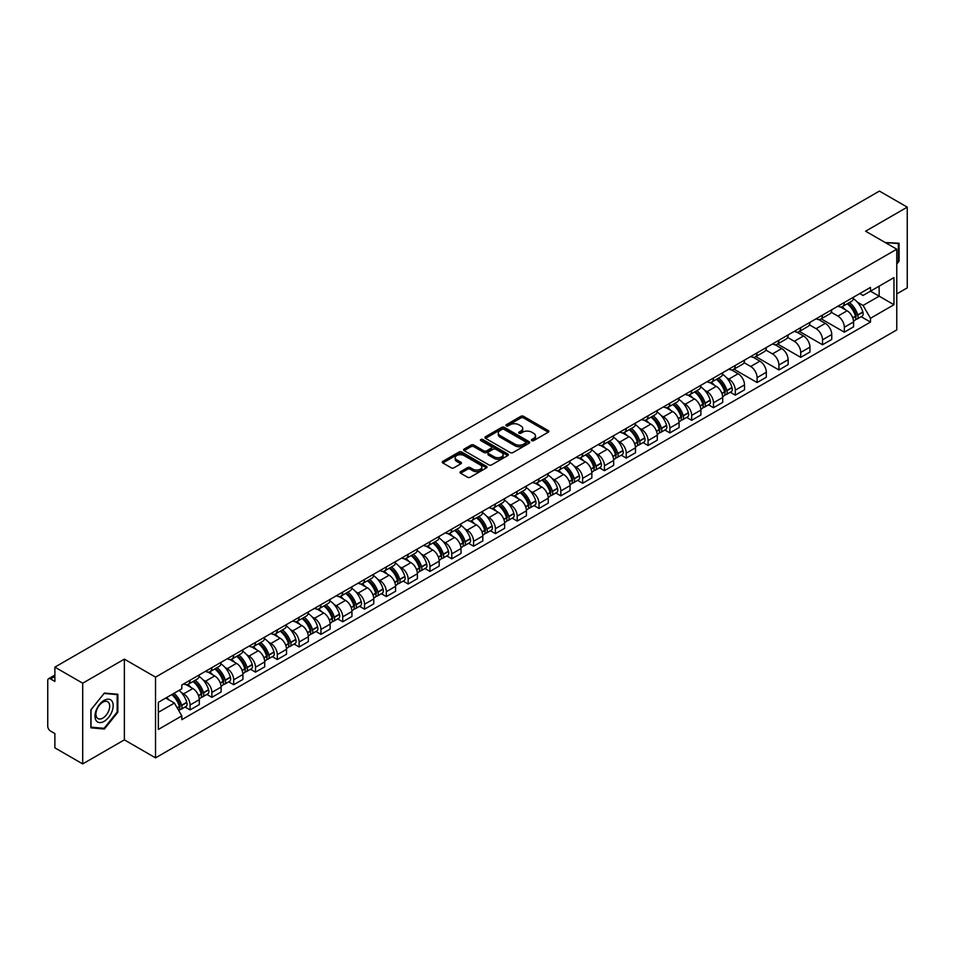 <?xml version="1.0" encoding="UTF-8"?>
<svg xmlns="http://www.w3.org/2000/svg" width="955" height="955" viewBox="0 0 955 955"><rect width="100%" height="100%" fill="white"/><g stroke="black" fill="none" stroke-linecap="round" stroke-linejoin="round"><path stroke-width="1.43" d="M531.78 440.601A1.361 0.788 0 0 0 533.702 440.601L548.289 432.173A1.946 1.122 0 0 0 548.85 431.385A1.946 1.122 0 0 0 548.289 430.598L523.579 416.332A1.946 1.122 0 0 0 520.833 416.332L506.257 424.748A1.361 0.788 0 0 0 508.179 425.858L510.065 424.772A6.208 3.581 0 0 1 518.851 424.772L520.905 425.954A6.208 3.581 0 0 1 522.731 428.497A6.208 3.581 0 0 1 520.905 431.027L519.019 432.114A1.361 0.788 0 0 0 520.941 433.224L522.827 432.138A6.208 3.581 0 0 1 531.613 432.138L533.666 433.331A6.208 3.581 0 0 1 535.492 435.862A6.208 3.581 0 0 1 533.666 438.393L531.78 439.491A1.361 0.788 0 0 0 531.78 440.601L531.78 439.491M460.596 471.639A1.946 1.122 0 0 0 460.024 472.427A1.946 1.122 0 0 0 460.596 473.214L467.532 477.214A1.946 1.122 0 0 0 470.266 477.214L486.465 467.866A1.946 1.122 0 0 0 487.038 467.079A1.946 1.122 0 0 0 486.465 466.291L461.766 452.025A1.946 1.122 0 0 0 459.021 452.025L442.822 461.372A1.946 1.122 0 0 0 442.261 462.16A1.946 1.122 0 0 0 442.822 462.96L451.202 467.795A1.946 1.122 0 0 0 453.947 467.795L460.871 463.784A1.946 1.122 0 0 0 461.444 462.996A1.946 1.122 0 0 0 460.871 462.208L456.717 459.809A5.193 2.996 0 0 1 455.201 457.684A5.193 2.996 0 0 1 458.4 454.926A5.193 2.996 0 0 1 464.058 455.571L480.317 464.954A5.193 2.996 0 0 1 481.845 467.079A5.193 2.996 0 0 1 478.634 469.848A5.193 2.996 0 0 1 472.976 469.192L470.266 467.628A1.946 1.122 0 0 0 467.532 467.628L460.596 471.639L460.596 473.214M155.534 677.143L124.365 659.141L82.703 683.195L54.877 667.139L879.424 191.084L907.25 207.151L865.588 231.206L896.769 249.195L155.534 677.143L155.534 757.864L896.769 329.917L896.769 249.195M510.209 452.575A1.946 1.122 0 0 0 512.942 452.575L529.142 443.227A1.946 1.122 0 0 0 529.715 442.44A1.946 1.122 0 0 0 529.142 441.652L504.443 427.386A1.946 1.122 0 0 0 501.697 427.386L485.498 436.733A1.946 1.122 0 0 0 484.937 437.521A1.946 1.122 0 0 0 485.498 438.321L510.209 452.575M481.308 440.888A1.361 0.788 0 0 1 482.693 441.079L482.693 439.467L507.797 453.971A1.946 1.122 0 0 1 508.37 454.759A1.946 1.122 0 0 1 507.797 455.547L491.61 464.894A1.946 1.122 0 0 1 488.865 464.894L464.166 450.641L471.09 446.665L471.09 445.054L464.166 449.053A1.946 1.122 0 0 0 463.593 449.841A1.946 1.122 0 0 0 464.166 450.641L464.166 449.053M471.09 446.665A1.946 1.122 0 0 1 473.835 446.665L473.835 445.054A1.946 1.122 0 0 0 471.09 445.054M473.835 445.054L483.851 450.832A1.946 1.122 0 0 0 486.596 450.832L491.192 448.182A1.946 1.122 0 0 0 491.765 447.394A1.946 1.122 0 0 0 491.192 446.594L480.771 440.577A1.361 0.788 0 0 1 482.693 439.467M82.703 683.195L82.703 763.916L54.877 747.849L54.877 733.559L50.543 731.064A3.951 2.28 -120 0 1 47.75 726.218L47.75 680.533A3.951 2.28 -120 0 1 48.574 678.73L54.877 675.078M896.769 293.913L907.25 287.861L907.25 207.151M82.703 763.916L124.365 739.862L155.534 757.864M54.877 667.139L54.877 681.428L50.543 678.921A3.951 2.28 -120 0 0 48.574 678.73M844.339 302.472A9.096 5.253 60 0 1 842.453 306.555L851.681 301.231A9.096 5.253 -120 0 0 853.567 297.148M831.244 312.261L837.905 316.117A9.096 5.253 60 0 1 844.339 327.255L853.567 321.931A9.096 5.253 -120 0 0 847.133 310.781L840.531 306.973M853.567 321.931L853.567 326.849L844.339 332.173L821.205 318.827M842.453 306.555A9.096 5.253 60 0 1 837.977 306.149M844.339 327.255L844.339 332.173M822.53 315.066A9.096 5.253 60 0 1 820.643 319.149L829.871 313.825A9.096 5.253 -120 0 0 831.757 309.742M799.395 331.409L822.53 344.767L831.757 339.443L831.757 334.513A9.096 5.253 -120 0 0 825.323 323.375L818.722 319.567M820.643 319.149A9.096 5.253 60 0 1 816.167 318.731M809.434 324.855L816.095 328.699A9.096 5.253 60 0 1 822.53 339.849L822.53 344.767M800.72 327.661A9.096 5.253 60 0 1 798.834 331.743L808.061 326.407A9.096 5.253 -120 0 0 809.947 322.324M777.597 344.003L800.72 357.361L809.947 352.025L809.947 347.107A9.096 5.253 -120 0 0 803.513 335.969L796.912 332.161M798.834 331.743A9.096 5.253 60 0 1 794.357 331.325M787.624 337.449L794.285 341.293A9.096 5.253 60 0 1 800.72 352.431L800.72 357.361M778.91 340.243A9.096 5.253 60 0 1 777.024 344.325L786.252 339.001A9.096 5.253 -120 0 0 788.138 334.919M755.787 356.597L778.91 369.955L788.138 364.619L788.138 359.701A9.096 5.253 -120 0 0 781.703 348.563L775.102 344.743M777.024 344.325A9.096 5.253 60 0 1 772.547 343.919M765.815 350.043L772.476 353.887A9.096 5.253 60 0 1 778.91 365.025L778.91 369.955M757.1 352.837A9.096 5.253 60 0 1 755.214 356.919L764.442 351.595A9.096 5.253 -120 0 0 766.328 347.513M733.977 369.191L757.1 382.537L766.328 377.213L766.328 372.295A9.096 5.253 -120 0 0 759.894 361.157L753.292 357.337M755.214 356.919A9.096 5.253 60 0 1 750.737 356.513M744.005 362.625L750.678 366.481A9.096 5.253 60 0 1 757.1 377.619L757.1 382.537M735.29 365.431A9.096 5.253 60 0 1 733.416 369.513L742.632 364.189A9.096 5.253 -120 0 0 744.518 360.107M730.288 392.242L735.29 395.131L744.518 389.807L744.518 384.877A9.096 5.253 -120 0 0 738.096 373.739L731.482 369.931M733.416 369.513A9.096 5.253 60 0 1 728.928 369.096M726.54 377.726L728.868 379.075A9.096 5.253 60 0 1 735.29 390.213L735.29 395.131M713.481 378.025A9.096 5.253 60 0 1 711.606 382.107L720.834 376.771A9.096 5.253 -120 0 0 722.708 372.689M708.479 404.836L713.481 407.725L722.708 402.401L722.708 397.471A9.096 5.253 -120 0 0 716.286 386.333L709.672 382.525M711.606 382.107A9.096 5.253 60 0 1 707.13 381.69M704.73 390.32L707.058 391.657A9.096 5.253 60 0 1 713.481 402.795L713.481 407.725M691.671 390.607A9.096 5.253 60 0 1 689.797 394.69L699.024 389.365A9.096 5.253 -120 0 0 700.898 385.283M686.669 417.431L691.671 420.319L700.898 414.983L700.898 410.065A9.096 5.253 -120 0 0 694.476 398.927L687.863 395.107M689.797 394.69A9.096 5.253 60 0 1 685.32 394.284M682.921 402.915L685.248 404.252A9.096 5.253 60 0 1 691.671 415.389L691.671 420.319M669.861 403.201A9.096 5.253 60 0 1 667.987 407.284L677.214 401.96A9.096 5.253 -120 0 0 679.089 397.877M664.859 430.013L669.873 432.901L679.089 427.577L679.089 422.659A9.096 5.253 -120 0 0 672.666 411.521L666.053 407.701M667.987 407.284A9.096 5.253 60 0 1 663.51 406.878M661.111 415.497L663.439 416.846A9.096 5.253 60 0 1 669.873 427.983L669.873 432.901M648.063 415.795A9.096 5.253 60 0 1 646.177 419.878L655.405 414.554A9.096 5.253 -120 0 0 657.279 410.471M643.049 442.607L648.063 445.496L657.291 440.171L657.291 435.241A9.096 5.253 -120 0 0 650.856 424.104L644.255 420.296M646.177 419.878A9.096 5.253 60 0 1 641.7 419.472M639.301 428.091L641.629 429.44A9.096 5.253 60 0 1 648.063 440.577L648.063 445.496M626.253 428.389A9.096 5.253 60 0 1 624.367 432.472L633.595 427.136A9.096 5.253 -120 0 0 635.481 423.053M621.239 455.201L626.253 458.09L635.481 452.765L635.481 447.835A9.096 5.253 -120 0 0 629.047 436.698L622.445 432.89M624.367 432.472A9.096 5.253 60 0 1 619.89 432.054M617.491 440.685L619.819 442.022A9.096 5.253 60 0 1 626.253 453.159L626.253 458.09M604.443 440.971A9.096 5.253 60 0 1 602.557 445.054L611.785 439.73A9.096 5.253 -120 0 0 613.671 435.647M599.442 467.795L604.443 470.684L613.671 465.348L613.671 460.429A9.096 5.253 -120 0 0 607.237 449.292L600.635 445.484M602.557 445.054A9.096 5.253 60 0 1 598.081 444.648M595.681 453.279L598.009 454.616A9.096 5.253 60 0 1 604.443 465.754L604.443 470.684M582.634 453.565A9.096 5.253 60 0 1 580.747 457.648L589.975 452.324A9.096 5.253 -120 0 0 591.861 448.241M577.632 480.377L582.634 483.266L591.861 477.942L591.861 473.023A9.096 5.253 -120 0 0 585.427 461.886L578.826 458.066M580.747 457.648A9.096 5.253 60 0 1 576.271 457.242M573.871 465.861L576.199 467.21A9.096 5.253 60 0 1 582.634 478.348L582.634 483.266M560.824 466.159A9.096 5.253 60 0 1 558.938 470.242L568.165 464.918A9.096 5.253 -120 0 0 570.051 460.835M555.822 492.971L560.824 495.86L570.051 490.536L570.051 485.618A9.096 5.253 -120 0 0 563.617 474.468L557.016 470.66M558.938 470.242A9.096 5.253 60 0 1 554.461 469.836M552.062 478.455L554.389 479.804A9.096 5.253 60 0 1 560.824 490.942L560.824 495.86M539.014 478.753A9.096 5.253 60 0 1 537.128 482.836L546.356 477.512A9.096 5.253 -120 0 0 548.242 473.429M534.012 505.565L539.014 508.454L548.242 503.13L548.242 498.2A9.096 5.253 -120 0 0 541.807 487.062L535.206 483.254M537.128 482.836A9.096 5.253 60 0 1 532.651 482.418M530.252 491.049L532.58 492.386A9.096 5.253 60 0 1 539.014 503.536L539.014 508.454M517.204 491.348A9.096 5.253 60 0 1 515.318 495.43L524.546 490.094A9.096 5.253 -120 0 0 526.432 486.011M512.202 518.159L517.204 521.048L526.432 515.724L526.432 510.794A9.096 5.253 -120 0 0 519.998 499.656L513.396 495.848M515.318 495.43A9.096 5.253 60 0 1 510.841 495.012M508.442 503.643L510.77 504.98A9.096 5.253 60 0 1 517.204 516.118L517.204 521.048M495.394 503.93A9.096 5.253 60 0 1 493.508 508.012L502.736 502.688A9.096 5.253 -120 0 0 504.622 498.606M490.393 530.753L495.394 533.642L504.622 528.306L504.622 523.388A9.096 5.253 -120 0 0 498.188 512.25L491.586 508.43M493.508 508.012A9.096 5.253 60 0 1 489.032 507.606M486.632 516.237L488.96 517.574A9.096 5.253 60 0 1 495.394 528.712L495.394 533.642M473.585 516.524A9.096 5.253 60 0 1 471.698 520.606L480.926 515.282A9.096 5.253 -120 0 0 482.812 511.2M468.583 543.335L473.585 546.224L482.812 540.9L482.812 535.982A9.096 5.253 -120 0 0 476.378 524.844L469.776 521.024M471.698 520.606A9.096 5.253 60 0 1 467.222 520.2M464.822 528.819L467.15 530.168A9.096 5.253 60 0 1 473.585 541.306L473.585 546.224M451.775 529.118A9.096 5.253 60 0 1 449.889 533.2L459.116 527.876A9.096 5.253 -120 0 0 461.002 523.794M446.773 555.929L451.775 558.818L461.002 553.494L461.002 548.564A9.096 5.253 -120 0 0 454.568 537.426L447.967 533.618M449.889 533.2A9.096 5.253 60 0 1 445.412 532.783M443.025 541.413L445.34 542.762A9.096 5.253 60 0 1 451.775 553.9L451.775 558.818M429.965 541.712A9.096 5.253 60 0 1 428.079 545.794L437.306 540.458A9.096 5.253 -120 0 0 439.193 536.376M424.963 568.523L429.965 571.412L439.193 566.088L439.193 561.158A9.096 5.253 -120 0 0 432.758 550.02L426.157 546.212M428.079 545.794A9.096 5.253 60 0 1 423.602 545.377M421.215 554.007L423.543 555.344A9.096 5.253 60 0 1 429.965 566.482L429.965 571.412M408.155 554.294A9.096 5.253 60 0 1 406.269 558.377L415.497 553.052A9.096 5.253 -120 0 0 417.383 548.97M403.153 581.118L408.155 584.006L417.383 578.67L417.383 573.752A9.096 5.253 -120 0 0 410.96 562.614L404.347 558.794M406.269 558.377A9.096 5.253 60 0 1 401.792 557.971M399.405 566.601L401.733 567.938A9.096 5.253 60 0 1 408.155 579.076L408.155 584.006M386.345 566.888A9.096 5.253 60 0 1 384.471 570.971L393.687 565.647A9.096 5.253 -120 0 0 395.573 561.564M381.343 593.7L386.345 596.589L395.573 591.264L395.573 586.346A9.096 5.253 -120 0 0 389.151 575.208L382.537 571.388M384.471 570.971A9.096 5.253 60 0 1 379.995 570.565M377.595 579.184L379.923 580.533A9.096 5.253 60 0 1 386.345 591.67L386.345 596.589M364.535 579.482A9.096 5.253 60 0 1 362.661 583.565L371.889 578.241A9.096 5.253 -120 0 0 373.763 574.158M359.534 606.294L364.535 609.183L373.763 603.858L373.763 598.928A9.096 5.253 -120 0 0 367.341 587.791L360.727 583.983M362.661 583.565A9.096 5.253 60 0 1 358.185 583.159M355.785 591.778L358.113 593.127A9.096 5.253 60 0 1 364.535 604.264L364.535 609.183M342.726 592.076A9.096 5.253 60 0 1 340.851 596.159L350.079 590.823A9.096 5.253 -120 0 0 351.953 586.74M337.724 618.888L342.726 621.777L351.953 616.452L351.953 611.522A9.096 5.253 -120 0 0 345.531 600.385L338.918 596.577M340.851 596.159A9.096 5.253 60 0 1 336.375 595.741M333.975 604.372L336.303 605.709A9.096 5.253 60 0 1 342.726 616.846L342.726 621.777M320.928 604.67A9.096 5.253 60 0 1 319.042 608.753L328.269 603.417A9.096 5.253 -120 0 0 330.144 599.334M315.914 631.482L320.928 634.371L330.144 629.035L330.144 624.116A9.096 5.253 -120 0 0 323.721 612.979L317.12 609.171M319.042 608.753A9.096 5.253 60 0 1 314.565 608.335M312.166 616.966L314.493 618.303A9.096 5.253 60 0 1 320.928 629.441L320.928 634.371M299.118 617.252A9.096 5.253 60 0 1 297.232 621.335L306.46 616.011A9.096 5.253 -120 0 0 308.346 611.928M294.104 644.064L299.118 646.953L308.346 641.629L308.346 636.71A9.096 5.253 -120 0 0 301.911 625.573L295.31 621.753M297.232 621.335A9.096 5.253 60 0 1 292.755 620.929M290.356 629.548L292.684 630.897A9.096 5.253 60 0 1 299.118 642.035L299.118 646.953M277.308 629.846A9.096 5.253 60 0 1 275.422 633.929L284.65 628.605A9.096 5.253 -120 0 0 286.536 624.522M272.306 656.658L277.308 659.547L286.536 654.223L286.536 649.304A9.096 5.253 -120 0 0 280.101 638.155L273.5 634.347M275.422 633.929A9.096 5.253 60 0 1 270.945 633.523M268.546 642.142L270.874 643.491A9.096 5.253 60 0 1 277.308 654.629L277.308 659.547M255.498 642.44A9.096 5.253 60 0 1 253.612 646.523L262.84 641.199A9.096 5.253 -120 0 0 264.726 637.116M250.497 669.252L255.498 672.141L264.726 666.817L264.726 661.887A9.096 5.253 -120 0 0 258.292 650.749L251.69 646.941M253.612 646.523A9.096 5.253 60 0 1 249.136 646.105M246.736 654.736L249.064 656.085A9.096 5.253 60 0 1 255.498 667.223L255.498 672.141M233.689 655.035A9.096 5.253 60 0 1 231.802 659.117L241.03 653.781A9.096 5.253 -120 0 0 242.916 649.698M228.687 681.846L233.689 684.735L242.916 679.411L242.916 674.481A9.096 5.253 -120 0 0 236.482 663.343L229.88 659.535M231.802 659.117A9.096 5.253 60 0 1 227.326 658.699M224.926 667.33L227.254 668.667A9.096 5.253 60 0 1 233.689 679.805L233.689 684.735M211.879 667.617A9.096 5.253 60 0 1 209.993 671.699L219.22 666.375A9.096 5.253 -120 0 0 221.106 662.293M206.877 694.44L211.879 697.329L221.106 691.993L221.106 687.075A9.096 5.253 -120 0 0 214.672 675.937L208.071 672.117M209.993 671.699A9.096 5.253 60 0 1 205.516 671.293M203.117 679.924L205.444 681.261A9.096 5.253 60 0 1 211.879 692.399L211.879 697.329M190.069 680.211A9.096 5.253 60 0 1 188.183 684.293L197.41 678.969A9.096 5.253 -120 0 0 199.297 674.887M185.067 707.022L190.069 709.911L199.297 704.587L199.297 699.669A9.096 5.253 -120 0 0 192.862 688.531L186.261 684.711M188.183 684.293A9.096 5.253 60 0 1 183.706 683.887M181.307 692.506L183.635 693.855A9.096 5.253 60 0 1 190.069 704.993L190.069 709.911M859.787 293.555L863.069 295.453L893.964 277.607L879.149 286.166L879.149 296.181L863.069 305.457L857.387 302.174M158.339 712.335L174.407 703.059L181.82 715.892L158.339 729.453L158.339 702.331L181.82 688.77L181.82 684.974L870.483 287.383L870.483 291.168L893.964 304.729L870.483 318.29L863.069 305.457M893.964 277.607L893.964 304.729M181.82 715.892L181.82 719.676L870.483 322.086L870.483 318.29M896.769 264.093L899.073 261.216L899.073 243.239L885.19 242.522M124.365 659.141L124.365 739.862M90.88 727.829L104.37 729.035L117.859 712.251L117.859 694.261L104.37 693.055L90.88 709.84L90.88 727.829M174.407 703.059L165.74 698.045M861.147 316.69L870.483 322.086M898.369 260.822L899.073 261.216M102.949 728.211L104.37 729.035M117.167 711.845L117.859 712.251M532.329 440.792L533.666 440.016A6.208 3.581 0 0 0 535.492 437.474L535.492 435.862M522.731 428.497L522.731 430.108A6.208 3.581 0 0 1 520.905 432.639L519.568 433.415M548.254 432.197L523.579 417.944A1.946 1.122 0 0 0 520.833 417.944L506.807 426.049M529.142 441.652L529.142 443.227L504.443 428.998A1.946 1.122 0 0 0 501.697 428.998L485.534 438.333M525.716 442.989A1.361 0.788 0 0 0 525.716 441.879L504.025 429.368A1.361 0.788 0 0 0 502.103 429.368L500.122 430.514A6.208 3.581 0 0 0 498.295 433.045A6.208 3.581 0 0 0 500.122 435.587L514.936 444.147A6.208 3.581 0 0 0 523.722 444.147L525.716 442.989L525.716 444.612A1.361 0.788 0 0 0 526.11 444.051L526.11 442.44M498.295 433.045L498.295 434.668A6.208 3.581 0 0 0 500.122 437.199L500.122 435.587M525.716 444.612L523.722 445.758A6.208 3.581 0 0 1 514.936 445.758L500.122 437.199M473.835 446.665L483.851 452.455A1.946 1.122 0 0 0 486.596 452.455L491.192 449.793A1.946 1.122 0 0 0 491.765 449.005L491.765 447.394M482.693 441.079L507.774 455.571M494.248 456.836A5.193 2.996 0 0 0 499.907 457.493A5.193 2.996 0 0 0 503.118 454.723A5.193 2.996 0 0 0 501.59 452.598L495.86 449.292A1.946 1.122 0 0 0 493.114 449.292L488.518 451.942A1.946 1.122 0 0 0 487.957 452.742A1.946 1.122 0 0 0 488.518 453.53L494.248 456.836L494.248 458.448A5.193 2.996 0 0 0 499.907 459.104A5.193 2.996 0 0 0 503.118 456.335L503.118 454.723M487.957 452.742L487.957 454.353A1.946 1.122 0 0 0 488.518 455.141L488.518 453.53M494.248 458.448L488.518 455.141M481.845 467.079L481.845 468.69A5.193 2.996 0 0 1 478.634 471.46A5.193 2.996 0 0 1 472.976 470.815L470.266 469.251A1.946 1.122 0 0 0 467.532 469.251L460.62 473.238M455.201 457.684L455.201 459.307A5.193 2.996 0 0 0 456.717 461.42L456.717 459.809M460.847 463.808L456.717 461.42M486.465 466.291L486.465 467.866L461.766 453.637A1.946 1.122 0 0 0 459.021 453.637L442.857 462.972M847.777 303.487A12.451 7.186 60 0 1 847.837 303.523A12.451 7.186 60 0 1 856.026 314.696L856.098 314.959A2.423 1.397 60 0 1 855.716 316.857A2.423 1.397 60 0 1 855.668 316.893M847.228 303.797A15.029 8.679 60 0 1 855.489 316.201L855.561 316.451A4.99 2.877 60 0 1 854.773 320.379L853.531 321.095M855.62 319.268A4.99 2.877 -120 0 0 857.005 319.089A4.99 2.877 -120 0 0 857.793 315.162L857.721 314.911A15.029 8.679 -120 0 0 849.461 302.508M853.376 298.736A15.029 8.679 60 0 1 862.819 311.963L862.902 312.213A4.99 2.877 60 0 1 862.114 316.141L857.005 319.089M842.107 306.734A15.029 8.679 60 0 1 845.235 309.695M852.54 309.707L854.462 310.817M885.213 242.534L898.369 243.597L898.369 261.025L896.769 263.019M897.509 243.095L898.369 243.597M111.962 701.089A12.857 7.425 120 0 0 99.547 704.42A12.857 7.425 120 0 0 96.216 720.679A12.857 7.425 120 0 0 108.631 717.348A12.857 7.425 120 0 0 111.962 701.089M108.775 702.737A9.729 5.623 120 0 0 107.676 701.722A9.729 5.623 120 0 0 98.628 706.258A9.729 5.623 120 0 0 96.861 717.563A9.729 5.623 120 0 0 97.947 718.578A9.729 5.623 120 0 0 107.008 714.03A9.729 5.623 120 0 0 108.775 702.737M104.095 728.307L91.023 727.149L91.023 709.72L104.095 693.449L117.167 694.619L117.167 712.048L104.095 728.307M116.295 694.118L117.167 694.619M716.918 379.04A12.451 7.186 60 0 1 716.978 379.075A12.451 7.186 60 0 1 725.179 390.249L725.251 390.5A2.423 1.397 60 0 1 724.869 392.41A2.423 1.397 60 0 1 724.809 392.433M716.369 379.35A15.029 8.679 60 0 1 724.63 391.741L724.702 392.004A4.99 2.877 60 0 1 723.914 395.919L722.672 396.635M724.773 394.821A4.99 2.877 -120 0 0 726.146 394.63A4.99 2.877 -120 0 0 726.946 390.714L726.862 390.452A15.029 8.679 -120 0 0 718.614 378.061M722.517 374.288A15.029 8.679 60 0 1 731.972 387.503L732.043 387.766A4.99 2.877 60 0 1 731.255 391.681L726.146 394.63M711.248 382.275A15.029 8.679 60 0 1 714.388 385.235M721.693 385.259L723.604 386.369M695.109 391.622A12.451 7.186 60 0 1 695.168 391.657A12.451 7.186 60 0 1 703.369 402.843L703.441 403.094A2.423 1.397 60 0 1 703.059 405.004A2.423 1.397 60 0 1 702.999 405.027M694.56 391.944A15.029 8.679 60 0 1 702.82 404.335L702.892 404.598A4.99 2.877 60 0 1 702.104 408.513L700.863 409.229M702.964 407.415A4.99 2.877 -120 0 0 704.348 407.224A4.99 2.877 -120 0 0 705.136 403.308L705.053 403.046A15.029 8.679 -120 0 0 696.804 390.643M700.719 386.882A15.029 8.679 60 0 1 710.162 400.097L710.234 400.36A4.99 2.877 60 0 1 709.446 404.275L704.348 407.224M689.438 394.869A15.029 8.679 60 0 1 692.578 397.829M699.884 397.853L701.794 398.963M673.299 404.216A12.451 7.186 60 0 1 673.359 404.252A12.451 7.186 60 0 1 681.56 415.425L681.631 415.688A2.423 1.397 60 0 1 681.249 417.586A2.423 1.397 60 0 1 681.19 417.622M672.75 404.526A15.029 8.679 60 0 1 681.011 416.929L681.082 417.192A4.99 2.877 60 0 1 680.294 421.107L679.053 421.824M681.154 419.997A4.99 2.877 -120 0 0 682.538 419.818A4.99 2.877 -120 0 0 683.326 415.891L683.243 415.64A15.029 8.679 -120 0 0 674.994 403.237M678.91 399.476A15.029 8.679 60 0 1 688.352 412.691L688.424 412.954A4.99 2.877 60 0 1 687.636 416.869L682.538 419.818M667.629 407.463A15.029 8.679 60 0 1 670.768 410.423M678.074 410.447L679.984 411.545M651.489 416.81A12.451 7.186 60 0 1 651.549 416.846A12.451 7.186 60 0 1 659.75 428.019L659.821 428.282A2.423 1.397 60 0 1 659.439 430.18A2.423 1.397 60 0 1 659.38 430.204M650.94 417.12A15.029 8.679 60 0 1 659.201 429.523L659.272 429.774A4.99 2.877 60 0 1 658.484 433.701L657.243 434.418M659.344 432.591A4.99 2.877 -120 0 0 660.729 432.412A4.99 2.877 -120 0 0 661.517 428.485L661.445 428.234A15.029 8.679 -120 0 0 653.184 415.831M657.1 412.059A15.029 8.679 60 0 1 666.542 425.285L666.614 425.536A4.99 2.877 60 0 1 665.826 429.464L660.729 432.412M645.819 420.057A15.029 8.679 60 0 1 648.958 423.017M656.264 423.029L658.174 424.139M629.679 429.404A12.451 7.186 60 0 1 629.739 429.44A12.451 7.186 60 0 1 637.94 440.613L638.012 440.876A2.423 1.397 60 0 1 637.63 442.774A2.423 1.397 60 0 1 637.57 442.798M629.142 429.714A15.029 8.679 60 0 1 637.391 442.117L637.463 442.368A4.99 2.877 60 0 1 636.675 446.283L635.433 447.012M637.534 445.185A4.99 2.877 -120 0 0 638.919 444.994A4.99 2.877 -120 0 0 639.707 441.079L639.635 440.816A15.029 8.679 -120 0 0 631.374 428.425M635.29 424.653A15.029 8.679 60 0 1 644.732 437.879L644.804 438.13A4.99 2.877 60 0 1 644.016 442.058L638.919 444.994M624.009 432.639A15.029 8.679 60 0 1 627.149 435.599M634.454 435.623L636.376 436.733M607.869 441.986A12.451 7.186 60 0 1 607.929 442.022A12.451 7.186 60 0 1 616.13 453.207L616.202 453.458A2.423 1.397 60 0 1 615.82 455.368A2.423 1.397 60 0 1 615.772 455.392M607.332 442.308A15.029 8.679 60 0 1 615.581 454.699L615.653 454.962A4.99 2.877 60 0 1 614.865 458.877L613.623 459.594M615.724 457.779A4.99 2.877 -120 0 0 617.109 457.588A4.99 2.877 -120 0 0 617.897 453.673L617.825 453.41A15.029 8.679 -120 0 0 609.565 441.019M613.48 437.247A15.029 8.679 60 0 1 622.923 450.462L622.994 450.724A4.99 2.877 60 0 1 622.206 454.64L617.109 457.588M602.199 445.233A15.029 8.679 60 0 1 605.339 448.193M612.644 448.217L614.566 449.327M586.06 454.58A12.451 7.186 60 0 1 586.131 454.616A12.451 7.186 60 0 1 594.32 465.789L594.392 466.052A2.423 1.397 60 0 1 594.01 467.95A2.423 1.397 60 0 1 593.962 467.986M585.522 454.89A15.029 8.679 60 0 1 593.771 467.293L593.855 467.556A4.99 2.877 60 0 1 593.055 471.472L591.813 472.188M593.914 470.373A4.99 2.877 -120 0 0 595.299 470.182A4.99 2.877 -120 0 0 596.087 466.267L596.015 466.004A15.029 8.679 -120 0 0 587.755 453.601M591.67 449.841A15.029 8.679 60 0 1 601.113 463.056L601.184 463.318A4.99 2.877 60 0 1 600.397 467.234L595.299 470.182M580.389 457.827A15.029 8.679 60 0 1 583.529 460.788M590.835 460.811L592.757 461.91M564.25 467.174A12.451 7.186 60 0 1 564.321 467.21A12.451 7.186 60 0 1 572.511 478.383L572.582 478.646A2.423 1.397 60 0 1 572.2 480.544A2.423 1.397 60 0 1 572.152 480.58M563.713 467.484A15.029 8.679 60 0 1 571.961 479.888L572.045 480.138A4.99 2.877 60 0 1 571.257 484.066L570.016 484.782M572.105 482.955A4.99 2.877 -120 0 0 573.489 482.776A4.99 2.877 -120 0 0 574.277 478.849L574.206 478.598A15.029 8.679 -120 0 0 565.945 466.195M569.86 462.435A15.029 8.679 60 0 1 579.303 475.65L579.375 475.9A4.99 2.877 60 0 1 578.587 479.828L573.489 482.776M558.58 470.421A15.029 8.679 60 0 1 561.719 473.382M569.025 473.405L570.947 474.504M542.44 479.768A12.451 7.186 60 0 1 542.512 479.804A12.451 7.186 60 0 1 550.701 490.977L550.772 491.24A2.423 1.397 60 0 1 550.39 493.138A2.423 1.397 60 0 1 550.343 493.162M541.903 480.079A15.029 8.679 60 0 1 550.164 492.482L550.235 492.732A4.99 2.877 60 0 1 549.447 496.66L548.206 497.376M550.295 495.55A4.99 2.877 -120 0 0 551.68 495.358A4.99 2.877 -120 0 0 552.468 491.443L552.396 491.18A15.029 8.679 -120 0 0 544.135 478.789M548.051 475.017A15.029 8.679 60 0 1 557.493 488.244L557.565 488.494A4.99 2.877 60 0 1 556.777 492.422L551.68 495.358M536.77 483.003A15.029 8.679 60 0 1 539.909 485.976M547.215 485.988L549.137 487.098M520.63 492.35A12.451 7.186 60 0 1 520.702 492.386A12.451 7.186 60 0 1 528.891 503.572L528.963 503.822A2.423 1.397 60 0 1 528.581 505.732A2.423 1.397 60 0 1 528.533 505.756M520.093 492.673A15.029 8.679 60 0 1 528.354 505.064L528.425 505.326A4.99 2.877 60 0 1 527.638 509.242L526.396 509.958M528.485 508.144A4.99 2.877 -120 0 0 529.87 507.953A4.99 2.877 -120 0 0 530.658 504.037L530.586 503.774A15.029 8.679 -120 0 0 522.325 491.383M526.241 487.611A15.029 8.679 60 0 1 535.683 500.826L535.767 501.089A4.99 2.877 60 0 1 534.967 505.004L529.87 507.953M514.972 495.597A15.029 8.679 60 0 1 518.099 498.558M525.405 498.582L527.327 499.692M498.832 504.944A12.451 7.186 60 0 1 498.892 504.98A12.451 7.186 60 0 1 507.081 516.166L507.165 516.416A2.423 1.397 60 0 1 506.771 518.314A2.423 1.397 60 0 1 506.723 518.35M498.283 505.267A15.029 8.679 60 0 1 506.544 517.658L506.616 517.92A4.99 2.877 60 0 1 505.828 521.836L504.586 522.552M506.675 520.738A4.99 2.877 -120 0 0 508.06 520.547A4.99 2.877 -120 0 0 508.848 516.631L508.776 516.369A15.029 8.679 -120 0 0 500.516 503.965M504.431 500.205A15.029 8.679 60 0 1 513.874 513.42L513.957 513.683A4.99 2.877 60 0 1 513.169 517.598L508.06 520.547M493.162 508.191A15.029 8.679 60 0 1 496.29 511.152M503.595 511.176L505.517 512.274M477.023 517.538A12.451 7.186 60 0 1 477.082 517.574A12.451 7.186 60 0 1 485.271 528.748L485.355 529.01A2.423 1.397 60 0 1 484.973 530.908A2.423 1.397 60 0 1 484.913 530.944M476.473 517.849A15.029 8.679 60 0 1 484.734 530.252L484.806 530.514A4.99 2.877 60 0 1 484.018 534.43L482.776 535.146M484.865 533.32A4.99 2.877 -120 0 0 486.25 533.141A4.99 2.877 -120 0 0 487.038 529.213L486.966 528.963A15.029 8.679 -120 0 0 478.706 516.56M482.621 512.799A15.029 8.679 60 0 1 492.076 526.014L492.147 526.277A4.99 2.877 60 0 1 491.359 530.192L486.25 533.141M471.352 520.785A15.029 8.679 60 0 1 474.492 523.746M481.798 523.77L483.708 524.868M455.213 530.132A12.451 7.186 60 0 1 455.272 530.168A12.451 7.186 60 0 1 463.462 541.342L463.545 541.604A2.423 1.397 60 0 1 463.163 543.502A2.423 1.397 60 0 1 463.103 543.526M454.664 530.443A15.029 8.679 60 0 1 462.924 542.846L462.996 543.097A4.99 2.877 60 0 1 462.208 547.024L460.967 547.74M463.056 545.914A4.99 2.877 -120 0 0 464.44 545.723A4.99 2.877 -120 0 0 465.228 541.807L465.157 541.557A15.029 8.679 -120 0 0 456.896 529.154M460.811 525.381A15.029 8.679 60 0 1 470.266 538.608L470.338 538.859A4.99 2.877 60 0 1 469.55 542.786L464.44 545.723M449.542 533.379A15.029 8.679 60 0 1 452.682 536.34M459.988 536.352L461.898 537.462M433.403 542.726A12.451 7.186 60 0 1 433.463 542.762A12.451 7.186 60 0 1 441.664 553.936L441.735 554.187A2.423 1.397 60 0 1 441.353 556.096A2.423 1.397 60 0 1 441.294 556.12M432.854 543.037A15.029 8.679 60 0 1 441.115 555.428L441.186 555.691A4.99 2.877 60 0 1 440.398 559.606L439.157 560.322M441.246 558.508A4.99 2.877 -120 0 0 442.631 558.317A4.99 2.877 -120 0 0 443.418 554.401L443.347 554.139A15.029 8.679 -120 0 0 435.086 541.748M439.002 537.975A15.029 8.679 60 0 1 448.456 551.19L448.528 551.453A4.99 2.877 60 0 1 447.74 555.368L442.631 558.317M427.733 545.962A15.029 8.679 60 0 1 430.872 548.922M438.178 548.946L440.088 550.056M411.593 555.309A12.451 7.186 60 0 1 411.653 555.344A12.451 7.186 60 0 1 419.854 566.53L419.925 566.781A2.423 1.397 60 0 1 419.543 568.691A2.423 1.397 60 0 1 419.484 568.714M411.044 555.631A15.029 8.679 60 0 1 419.305 568.022L419.376 568.285A4.99 2.877 60 0 1 418.588 572.2L417.347 572.916M419.448 571.102A4.99 2.877 -120 0 0 420.821 570.911A4.99 2.877 -120 0 0 421.609 566.995L421.537 566.733A15.029 8.679 -120 0 0 413.288 554.33M417.192 550.569A15.029 8.679 60 0 1 426.646 563.784L426.718 564.047A4.99 2.877 60 0 1 425.93 567.962L420.821 570.911M405.923 558.556A15.029 8.679 60 0 1 409.062 561.516M416.368 561.54L418.278 562.65M389.783 567.903A12.451 7.186 60 0 1 389.843 567.938A12.451 7.186 60 0 1 398.044 579.112L398.116 579.375A2.423 1.397 60 0 1 397.734 581.273A2.423 1.397 60 0 1 397.674 581.308M389.234 568.213A15.029 8.679 60 0 1 397.495 580.616L397.567 580.879A4.99 2.877 60 0 1 396.779 584.794L395.537 585.511M397.638 583.696A4.99 2.877 -120 0 0 399.011 583.505A4.99 2.877 -120 0 0 399.799 579.578L399.727 579.327A15.029 8.679 -120 0 0 391.478 566.924M395.382 563.163A15.029 8.679 60 0 1 404.836 576.378L404.908 576.641A4.99 2.877 60 0 1 404.12 580.556L399.011 583.505M384.113 571.15A15.029 8.679 60 0 1 387.252 574.11M394.558 574.134L396.468 575.232M367.973 580.497A12.451 7.186 60 0 1 368.033 580.533A12.451 7.186 60 0 1 376.234 591.706L376.306 591.969A2.423 1.397 60 0 1 375.924 593.867A2.423 1.397 60 0 1 375.864 593.903M367.424 580.807A15.029 8.679 60 0 1 375.685 593.21L375.757 593.461A4.99 2.877 60 0 1 374.969 597.388L373.727 598.105M375.828 596.278A4.99 2.877 -120 0 0 377.201 596.099A4.99 2.877 -120 0 0 378.001 592.172L377.917 591.921A15.029 8.679 -120 0 0 369.669 579.518M373.584 575.746A15.029 8.679 60 0 1 383.027 588.972L383.098 589.223A4.99 2.877 60 0 1 382.31 593.151L377.201 596.099M362.303 583.744A15.029 8.679 60 0 1 365.443 586.704M372.748 586.716L374.658 587.826M346.164 593.091A12.451 7.186 60 0 1 346.223 593.127A12.451 7.186 60 0 1 354.424 604.3L354.496 604.563A2.423 1.397 60 0 1 354.114 606.461A2.423 1.397 60 0 1 354.054 606.485M345.615 593.401A15.029 8.679 60 0 1 353.875 605.804L353.947 606.055A4.99 2.877 60 0 1 353.159 609.982L351.918 610.699M354.019 608.872A4.99 2.877 -120 0 0 355.403 608.681A4.99 2.877 -120 0 0 356.191 604.766L356.108 604.503A15.029 8.679 -120 0 0 347.859 592.112M351.774 588.34A15.029 8.679 60 0 1 361.217 601.566L361.288 601.817A4.99 2.877 60 0 1 360.501 605.745L355.403 608.681M340.493 596.326A15.029 8.679 60 0 1 343.633 599.286M350.939 599.31L352.849 600.42M324.354 605.673A12.451 7.186 60 0 1 324.413 605.709A12.451 7.186 60 0 1 332.615 616.894L332.686 617.145A2.423 1.397 60 0 1 332.304 619.055A2.423 1.397 60 0 1 332.245 619.079M323.805 605.995A15.029 8.679 60 0 1 332.065 618.386L332.137 618.649A4.99 2.877 60 0 1 331.349 622.565L330.108 623.281M332.209 621.466A4.99 2.877 -120 0 0 333.593 621.275A4.99 2.877 -120 0 0 334.381 617.36L334.31 617.097A15.029 8.679 -120 0 0 326.049 604.706M329.964 600.934A15.029 8.679 60 0 1 339.407 614.149L339.479 614.411A4.99 2.877 60 0 1 338.691 618.327L333.593 621.275M318.683 608.92A15.029 8.679 60 0 1 321.823 611.88M329.129 611.904L331.039 613.014M302.544 618.267A12.451 7.186 60 0 1 302.604 618.303A12.451 7.186 60 0 1 310.805 629.476L310.876 629.739A2.423 1.397 60 0 1 310.494 631.637A2.423 1.397 60 0 1 310.435 631.673M301.995 618.589A15.029 8.679 60 0 1 310.256 630.98L310.327 631.243A4.99 2.877 60 0 1 309.539 635.159L308.298 635.875M310.399 634.06A4.99 2.877 -120 0 0 311.784 633.869A4.99 2.877 -120 0 0 312.572 629.954L312.5 629.691A15.029 8.679 -120 0 0 304.239 617.288M308.155 613.528A15.029 8.679 60 0 1 317.597 626.743L317.669 627.005A4.99 2.877 60 0 1 316.881 630.921L311.784 633.869M296.874 621.514A15.029 8.679 60 0 1 300.013 624.475M307.319 624.498L309.229 625.597M280.734 630.861A12.451 7.186 60 0 1 280.794 630.897A12.451 7.186 60 0 1 288.995 642.07L289.067 642.333A2.423 1.397 60 0 1 288.685 644.231A2.423 1.397 60 0 1 288.637 644.267M280.197 631.171A15.029 8.679 60 0 1 288.446 643.575L288.517 643.825A4.99 2.877 60 0 1 287.73 647.753L286.488 648.469M288.589 646.642A4.99 2.877 -120 0 0 289.974 646.463A4.99 2.877 -120 0 0 290.762 642.536L290.69 642.285A15.029 8.679 -120 0 0 282.429 629.882M286.345 626.122A15.029 8.679 60 0 1 295.787 639.337L295.859 639.599A4.99 2.877 60 0 1 295.071 643.515L289.974 646.463M275.064 634.108A15.029 8.679 60 0 1 278.203 637.069M285.509 637.092L287.431 638.191M258.924 643.455A12.451 7.186 60 0 1 258.996 643.491A12.451 7.186 60 0 1 267.185 654.664L267.257 654.927A2.423 1.397 60 0 1 266.875 656.825A2.423 1.397 60 0 1 266.827 656.849M258.387 643.765A15.029 8.679 60 0 1 266.636 656.169L266.72 656.419A4.99 2.877 60 0 1 265.92 660.347L264.678 661.063M266.779 659.237A4.99 2.877 -120 0 0 268.164 659.046A4.99 2.877 -120 0 0 268.952 655.13L268.88 654.867A15.029 8.679 -120 0 0 260.62 642.476M264.535 638.704A15.029 8.679 60 0 1 273.978 651.931L274.049 652.181A4.99 2.877 60 0 1 273.261 656.109L268.164 659.046M253.254 646.69A15.029 8.679 60 0 1 256.394 649.663M263.699 649.675L265.621 650.785M237.115 656.037A12.451 7.186 60 0 1 237.186 656.085A12.451 7.186 60 0 1 245.375 667.259L245.447 667.509A2.423 1.397 60 0 1 245.065 669.419A2.423 1.397 60 0 1 245.017 669.443M236.577 656.36A15.029 8.679 60 0 1 244.826 668.751L244.91 669.013A4.99 2.877 60 0 1 244.11 672.929L242.88 673.645M244.969 671.831A4.99 2.877 -120 0 0 246.354 671.64A4.99 2.877 -120 0 0 247.142 667.724L247.07 667.461A15.029 8.679 -120 0 0 238.81 655.07M242.725 651.298A15.029 8.679 60 0 1 252.168 664.513L252.239 664.776A4.99 2.877 60 0 1 251.452 668.691L246.354 671.64M231.444 659.284A15.029 8.679 60 0 1 234.584 662.245M241.89 662.269L243.812 663.379M215.305 668.631A12.451 7.186 60 0 1 215.376 668.667A12.451 7.186 60 0 1 223.566 679.853L223.637 680.103A2.423 1.397 60 0 1 223.255 682.013A2.423 1.397 60 0 1 223.207 682.037M214.768 668.954A15.029 8.679 60 0 1 223.016 681.345L223.1 681.607A4.99 2.877 60 0 1 222.312 685.523L221.071 686.239M223.16 684.425A4.99 2.877 -120 0 0 224.544 684.234A4.99 2.877 -120 0 0 225.332 680.318L225.261 680.055A15.029 8.679 -120 0 0 217 667.652M220.915 663.892A15.029 8.679 60 0 1 230.358 677.107L230.43 677.37A4.99 2.877 60 0 1 229.642 681.285L224.544 684.234M209.634 671.878A15.029 8.679 60 0 1 212.774 674.839M220.08 674.863L222.002 675.973M193.495 681.225A12.451 7.186 60 0 1 193.567 681.261A12.451 7.186 60 0 1 201.756 692.435L201.827 692.697A2.423 1.397 60 0 1 201.445 694.595A2.423 1.397 60 0 1 201.398 694.631M192.958 681.536A15.029 8.679 60 0 1 201.219 693.939L201.29 694.201A4.99 2.877 60 0 1 200.502 698.117L199.261 698.833M201.35 697.007A4.99 2.877 -120 0 0 202.735 696.828A4.99 2.877 -120 0 0 203.522 692.9L203.451 692.65A15.029 8.679 -120 0 0 195.19 680.247M199.106 676.486A15.029 8.679 60 0 1 208.548 689.701L208.632 689.964A4.99 2.877 60 0 1 207.832 693.879L202.735 696.828M187.825 684.472A15.029 8.679 60 0 1 190.964 687.433M198.27 687.457L200.192 688.555M172.366 694.225A12.451 7.186 60 0 1 179.946 705.029L180.018 705.291A2.423 1.397 60 0 1 179.636 707.189A2.423 1.397 60 0 1 179.588 707.213M171.733 694.595A15.029 8.679 60 0 1 179.409 706.533L179.48 706.784A4.99 2.877 60 0 1 178.788 710.639M179.54 709.601A4.99 2.877 -120 0 0 180.925 709.422A4.99 2.877 -120 0 0 181.713 705.494L181.641 705.244A15.029 8.679 -120 0 0 173.965 693.306M179.074 690.358A15.029 8.679 60 0 1 186.738 702.295L186.822 702.546A4.99 2.877 60 0 1 186.034 706.473L180.925 709.422M166.624 697.544A15.029 8.679 60 0 1 169.154 700.027M176.46 700.039L178.382 701.149M211.879 692.399L221.106 687.075M233.689 679.805L242.916 674.481M255.498 667.223L264.726 661.887M277.308 654.629L286.536 649.304M299.118 642.035L308.346 636.71M320.928 629.441L330.144 624.116M342.726 616.846L351.953 611.522M364.535 604.264L373.763 598.928M386.345 591.67L395.573 586.346M408.155 579.076L417.383 573.752M429.965 566.482L439.193 561.158M451.775 553.9L461.002 548.564M473.585 541.306L482.812 535.982M495.394 528.712L504.622 523.388M517.204 516.118L526.432 510.794M539.014 503.536L548.242 498.2M560.824 490.942L570.051 485.618M582.634 478.348L591.861 473.023M604.443 465.754L613.671 460.429M626.253 453.159L635.481 447.835M648.063 440.577L657.291 435.241M669.873 427.983L679.089 422.659M691.671 415.389L700.898 410.065M713.481 402.795L722.708 397.471M735.29 390.213L744.518 384.877M757.1 377.619L766.328 372.295M778.91 365.025L788.138 359.701M800.72 352.431L809.947 347.107M822.53 339.849L831.757 334.513M190.069 704.993L199.297 699.669M183.635 693.855L192.862 688.531M205.444 681.261L214.672 675.937M227.254 668.667L236.482 663.343M249.064 656.085L258.292 650.749M270.874 643.491L280.101 638.155M292.684 630.897L301.911 625.573M314.493 618.303L323.721 612.979M336.303 605.709L345.531 600.385M358.113 593.127L367.341 587.791M379.923 580.533L389.151 575.208M401.733 567.938L410.96 562.614M423.543 555.344L432.758 550.02M445.34 542.762L454.568 537.426M467.15 530.168L476.378 524.844M488.96 517.574L498.188 512.25M510.77 504.98L519.998 499.656M532.58 492.386L541.807 487.062M554.389 479.804L563.617 474.468M576.199 467.21L585.427 461.886M598.009 454.616L607.237 449.292M619.819 442.022L629.047 436.698M641.629 429.44L650.856 424.104M663.439 416.846L672.666 411.521M685.248 404.252L694.476 398.927M707.058 391.657L716.286 386.333M728.868 379.075L738.096 373.739M750.678 366.481L759.894 361.157M772.476 353.887L781.703 348.563M794.285 341.293L803.513 335.969M816.095 328.699L825.323 323.375M837.905 316.117L847.133 310.781M54.877 676.415L50.543 678.921M533.666 440.016L533.666 438.393M519.019 433.224L519.019 432.114M520.905 432.639L520.905 431.027M506.257 425.858L506.257 424.748M520.833 417.944L520.833 416.332M523.579 417.944L523.579 416.332M548.289 432.173L548.289 430.598M485.498 438.321L485.498 436.733M501.697 428.998L501.697 427.386M504.443 428.998L504.443 427.386M514.936 445.758L514.936 444.147M523.722 445.758L523.722 444.147M483.851 452.455L483.851 450.832M486.596 452.455L486.596 450.832M491.192 449.793L491.192 448.182M507.797 455.547L507.797 453.971M467.532 469.251L467.532 467.628M470.266 469.251L470.266 467.628M472.976 470.815L472.976 469.192M460.871 463.784L460.871 462.208M442.822 462.96L442.822 461.372M459.021 453.637L459.021 452.025M461.766 453.637L461.766 452.025M852.827 318.039L855.561 316.451M857.793 315.162L862.902 312.213M857.721 314.911L862.819 311.963M855.477 316.177L856.217 315.747M852.731 317.788L855.489 316.201M721.968 393.579L724.702 392.004M726.946 390.714L732.043 387.766M726.862 390.452L731.972 387.503M721.873 393.341L725.37 391.299M700.158 406.173L702.892 404.598M705.136 403.308L710.234 400.36M705.053 403.046L710.162 400.097M700.075 405.923L703.56 403.893M678.348 418.768L681.082 417.192M683.326 415.891L688.424 412.954M683.243 415.64L688.352 412.691M678.265 418.517L681.751 416.476M656.539 431.362L659.272 429.774M661.517 428.485L666.614 425.536M661.445 428.234L666.542 425.285M656.455 431.111L659.941 429.07M634.729 443.944L637.463 442.368M639.707 441.079L644.804 438.13M639.635 440.816L644.732 437.879M634.645 443.705L638.131 441.664M612.931 456.538L615.653 454.962M617.897 453.673L622.994 450.724M617.825 453.41L622.923 450.462M612.835 456.287L616.321 454.258M591.121 469.132L593.855 467.556M596.087 466.267L601.184 463.318M596.015 466.004L601.113 463.056M591.026 468.881L594.511 466.852M569.311 481.726L572.045 480.138M574.277 478.849L579.375 475.9M574.206 478.598L579.303 475.65M569.216 481.475L572.702 479.434M547.502 494.308L550.235 492.732M552.468 491.443L557.565 488.494M552.396 491.18L557.493 488.244M547.406 494.069L550.892 492.028M525.692 506.902L528.425 505.326M530.658 504.037L535.767 501.089M530.586 503.774L535.683 500.826M525.596 506.651L529.082 504.622M503.882 519.496L506.616 517.92M508.848 516.631L513.957 513.683M508.776 516.369L513.874 513.42M506.532 517.646L507.272 517.216M503.786 519.245L506.544 517.658M482.072 532.09L484.806 530.514M487.038 529.213L492.147 526.277M486.966 528.963L492.076 526.014M484.722 530.228L485.474 529.798M481.977 531.84L484.734 530.252M460.262 544.684L462.996 543.097M465.228 541.807L470.338 538.859M465.157 541.557L470.266 538.608M462.912 542.822L463.664 542.392M460.167 544.434L462.924 542.846M438.452 557.266L441.186 555.691M443.418 554.401L448.528 551.453M443.347 554.139L448.456 551.19M441.103 555.416L441.855 554.986M438.357 557.028L441.115 555.428M416.643 569.86L419.376 568.285M421.609 566.995L426.718 564.047M421.537 566.733L426.646 563.784M419.293 568.01L420.045 567.58M416.547 569.61L419.305 568.022M394.833 582.455L397.567 580.879M399.799 579.578L404.908 576.641M399.727 579.327L404.836 576.378M397.495 580.592L398.235 580.163M394.737 582.204L397.495 580.616M373.023 595.049L375.757 593.461M378.001 592.172L383.098 589.223M377.917 591.921L383.027 588.972M375.685 593.186L376.425 592.757M372.939 594.798L375.685 593.21M351.213 607.631L353.947 606.055M356.191 604.766L361.288 601.817M356.108 604.503L361.217 601.566M353.875 605.78L354.615 605.351M351.13 607.392L353.875 605.804M329.403 620.225L332.137 618.649M334.381 617.36L339.479 614.411M334.31 617.097L339.407 614.149M329.32 619.974L332.806 617.945M307.594 632.819L310.327 631.243M312.572 629.954L317.669 627.005M312.5 629.691L317.597 626.743M307.51 632.568L310.996 630.539M285.784 645.413L288.517 643.825M290.762 642.536L295.859 639.599M290.69 642.285L295.787 639.337M285.7 645.162L289.186 643.121M263.986 657.995L266.72 656.419M268.952 655.13L274.049 652.181M268.88 654.867L273.978 651.931M263.89 657.756L267.376 655.715M242.176 670.589L244.91 669.013M247.142 667.724L252.239 664.776M247.07 667.461L252.168 664.513M242.081 670.338L245.566 668.309M220.366 683.183L223.1 681.607M225.332 680.318L230.43 677.37M225.261 680.055L230.358 677.107M220.271 682.932L223.757 680.903M198.556 695.777L201.29 694.201M203.522 692.9L208.632 689.964M203.451 692.65L208.548 689.701M198.461 695.527L201.947 693.485M177.296 708.049L179.48 706.784M181.713 705.494L186.822 702.546M181.641 705.244L186.738 702.295M177.164 707.822L180.137 706.079"/></g></svg>
